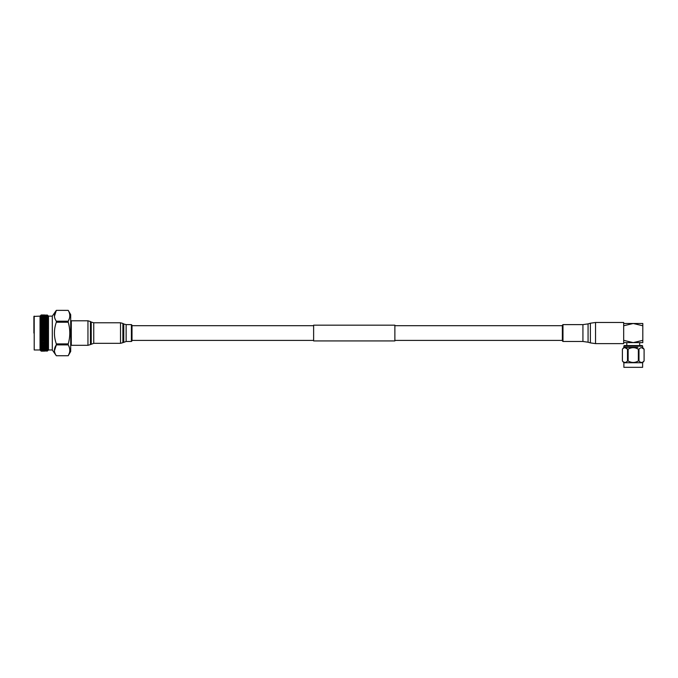 <?xml version="1.0" encoding="UTF-8"?>
<svg xmlns="http://www.w3.org/2000/svg" width="678" height="678" viewBox="0 0 678 678"><rect width="100%" height="100%" fill="white"/><g stroke="black" fill="none" stroke-linecap="round" stroke-linejoin="round"><path stroke-width="1.02" d="M313.626 333.051L313.626 325.169L394.876 325.169L394.876 340.932L313.626 340.932L313.626 333.051M70.69 314.66L70.69 351.45L68.215 355.738C70.309 352.128 70.309 348.517 68.215 344.89L68.215 343.899C70.309 336.652 70.309 329.423 68.215 322.211L68.215 321.219C70.309 317.618 70.309 313.999 68.215 310.371L56.333 310.363C53.791 313.965 53.791 317.575 56.333 321.219L56.333 322.211C53.791 329.423 53.791 336.652 56.333 343.899L56.333 344.89C53.791 348.475 53.791 352.094 56.333 355.73L68.215 355.73L56.333 355.738L52.299 349.975L52.299 316.126L56.333 310.363L68.215 310.371L70.69 314.66M33.9 333.051L33.9 316.431L40.036 316.126L41.197 314.965L40.451 315.711L41.197 314.965L43.833 314.965L42.367 314.973L42.799 315.736M46.587 314.99L48.494 316.126L48.494 349.975L46.587 351.119M47.324 349.67L46.621 349.577L48.079 348.568L47.324 349.484L48.079 349.195L47.324 351.068L48.079 350.373L46.621 351.145M47.324 348.831L46.621 348.721L48.079 347.67L47.324 348.602L48.079 348.568M48.079 317.541L47.324 316.626L48.079 317.541L47.324 317.27L48.079 318.431L47.324 318.279L48.079 319.491L47.324 319.457L48.079 320.694L47.324 320.779L48.079 322.033L47.324 322.228L48.079 323.491L47.324 323.804L48.079 325.059L47.324 325.482L48.079 326.711L47.324 327.686L48.079 328.432L45.223 327.906L43.756 328.372L45.223 328.838L46.689 328.372M48.079 316.812L47.324 315.923L48.079 316.914L47.324 316.431L45.646 317.211L45.223 316.346L46.689 316.168L45.223 316.346M48.494 316.126L52.299 316.126M48.494 349.975L52.299 349.975M34.205 316.126L34.205 349.975L40.036 349.975L41.197 351.145L43.833 351.145L41.197 351.145L40.451 350.39L41.197 351.145M41.197 317.431L43.833 317.389L41.197 317.338L40.451 318.923L41.129 317.94L41.934 318.219M68.215 344.89L56.333 344.89L54.418 350.857M56.333 343.899L68.215 343.899M68.215 322.211L56.333 322.211M56.333 321.219L68.215 321.219L69.376 318.541M54.418 316.346L56.333 310.371M69.376 353.06L68.215 355.73M41.197 327.55L43.833 327.466L42.367 326.999L40.451 327.847L42.799 328.567L42.367 327.923M43.756 324.838L45.223 325.279L46.689 324.838L45.223 324.415L42.799 325.177L45.646 325.999L43.756 326.567L45.223 327.025L46.689 326.567L45.002 326.186M43.756 326.567L42.799 326.838L45.646 327.694L45.223 327.025M41.197 327.372L40.451 327.542L41.129 326.593L40.451 326.143L42.367 326.999M43.833 327.466L48.079 328.432M41.197 329.194L40.451 329.288L41.129 328.389L45.646 329.449L42.367 328.822L41.197 329.194L45.646 331.237L45.223 330.703L46.689 330.22L45.223 329.745L43.756 330.22L45.223 330.703M41.129 328.389L40.451 327.847M41.197 325.779L43.833 325.694L42.367 325.254L40.451 326.143M43.833 325.694L45.646 325.999L45.223 325.279M41.197 325.61L40.451 325.847L41.129 324.872L40.451 324.525L42.367 325.254M41.129 326.593L42.799 326.838L42.367 326.143M41.197 324.092L43.833 324.008L42.367 323.592L40.451 324.525M43.756 323.203L46.689 323.203L45.223 322.796L42.799 323.609L45.646 324.381L45.223 323.609M41.197 323.923L40.451 324.237L41.129 323.236L40.451 322.991L42.367 323.592M43.833 324.008L48.079 325.059M41.129 324.872L42.799 325.177L42.367 324.431M41.197 322.499L43.833 322.423L42.367 322.033L40.451 322.991M43.756 321.669L46.689 321.669L45.223 321.296L42.799 322.135L45.646 322.855L45.223 322.05M43.833 322.423L48.079 323.491M41.129 323.236L42.799 323.609L42.367 322.813M41.197 321.016L43.833 320.948L42.367 320.592L40.451 321.567L42.799 322.135L42.367 321.313M43.756 320.262L46.689 320.262L45.223 319.923L42.799 320.787L42.367 319.94L43.833 319.609L41.197 319.541L42.367 319.94M43.833 320.948L45.646 321.448L45.223 320.609M43.756 318.991L46.689 318.991L45.223 318.694L42.799 319.575L42.367 318.711L43.833 318.414L41.197 318.363L42.367 318.711M43.833 319.609L45.646 320.16L45.223 319.304M41.197 320.88L40.451 321.33L41.129 320.304L40.451 320.27L41.197 319.677M41.129 320.304L42.799 320.787M43.756 317.88L46.689 317.88L45.223 317.626L42.799 318.507L42.367 317.635M43.833 318.414L45.646 319.024L45.223 318.151M41.197 319.541L40.451 320.058L41.197 318.474M41.129 319.041L42.799 319.575M43.756 316.931L46.689 316.931L43.756 316.931L42.799 317.601L42.367 316.728L43.833 316.524L42.367 316.728M47.324 317.27L45.646 318.033L45.223 317.16M43.833 317.389L44.723 317.711M43.756 316.168L42.799 316.863L42.367 316.007L43.833 315.846L42.367 316.007M43.833 316.524L44.579 316.812M41.197 317.338L40.451 317.957L41.197 316.567M41.129 316.99L41.799 317.245M43.756 315.584L46.689 315.584L43.756 315.584L42.799 316.304L42.367 315.465L43.833 315.355L42.367 315.465M48.079 315.728L47.324 315.041L48.079 316.338L47.324 315.779L45.646 316.558L45.223 315.711M43.833 315.846L44.426 316.084M41.197 316.49L40.451 317.143L41.197 315.88M41.129 316.228L41.646 316.431M43.756 315.185L46.689 315.185L43.562 315.338M45.646 316.092L45.223 315.27M43.833 315.355L44.265 315.541M41.197 315.821L40.451 316.507L41.197 315.38M41.197 315.075L43.833 315.067L41.324 315.329M45.223 314.973L43.672 315.058M45.646 315.804L45.223 315.024M42.799 315.923L42.367 315.117M41.197 314.965L43.884 314.99M41.129 315.05L40.451 315.711M45.223 351.136L43.672 351.051M42.799 350.373L42.367 351.136M40.451 350.39L41.129 351.051L40.451 350.314L41.197 351.051L43.833 351.043L41.324 350.772M43.756 350.916L46.689 350.916L43.562 350.763M42.799 350.179L42.367 350.984M41.197 350.763L43.833 350.746L41.197 350.763L40.451 350.051L41.129 350.857M43.756 350.526L46.689 350.526L43.756 350.526L42.799 349.806L42.367 350.636M43.833 350.746L44.265 350.568M41.197 350.289L43.833 350.255L41.197 350.289L40.451 349.594L41.494 350.314M43.756 349.941L46.689 349.941L43.756 349.941L42.799 349.246L42.367 350.102M43.833 350.255L44.426 350.018M41.197 349.619L43.833 349.577L41.197 349.619L40.451 348.958L41.129 349.882L41.646 349.679M43.756 349.17L46.689 349.17L43.756 349.17L42.799 348.5L42.367 349.373M43.833 349.577L44.579 349.289M41.197 348.763L43.833 348.721L42.367 348.467L41.197 348.763L40.451 348.153L41.129 349.111L41.799 348.865M43.756 348.221L46.689 348.221L43.756 348.221L42.799 347.594L42.367 348.467M43.833 348.721L44.723 348.39M41.197 347.746L43.833 347.687L42.367 347.399L41.197 347.746L40.451 347.178L41.129 348.17L41.934 347.882M43.756 347.111L46.689 347.111L43.756 347.111L42.799 346.526L42.367 347.399M43.833 347.687L45.646 347.085L45.223 347.95M41.197 346.56L43.833 346.492L40.451 346.051L41.129 347.06L42.799 346.526M43.756 345.839L46.689 345.839L42.799 345.314L42.367 346.161M43.833 346.492L45.646 345.941L45.223 346.797M41.197 345.229L43.833 345.153L40.451 344.78L41.129 345.797L42.799 345.314M43.756 344.432L46.689 344.432L42.799 343.966L42.367 344.788M43.833 345.153L45.646 344.653L45.223 345.492M41.197 343.763L43.833 343.687L42.367 343.288L40.451 343.373L41.129 344.399L42.367 344.077M43.756 342.907L46.689 342.907L42.799 342.5L42.367 343.288M43.833 343.687L45.223 343.305M42.604 344.017L45.646 343.246L45.223 344.051M41.197 342.178L43.833 342.093L40.451 341.865L41.129 342.865L42.367 342.517M43.756 341.263L45.223 341.695L46.689 341.263L45.223 340.831L42.799 340.924L42.367 341.67M43.833 342.093L45.223 341.695M41.197 340.5L43.833 340.407L42.367 339.966L40.451 340.254L41.129 341.237L42.367 340.848M43.756 339.534L45.223 339.983L46.689 339.534L45.223 339.076L42.799 339.271L45.002 339.915M41.197 340.322L40.451 339.958L41.129 339.509L40.451 338.568L42.799 339.271L42.367 339.966M43.833 340.407L45.646 340.11L45.223 340.831M41.197 338.737L43.833 338.644L42.367 338.178L40.451 338.568M43.756 337.737L45.223 338.203L46.689 337.737L45.223 337.263L42.799 337.542L45.223 338.203M41.197 338.551L40.451 338.254L41.129 337.72L40.451 336.813L42.799 337.542L42.367 338.178M43.833 338.644L45.646 338.415L48.079 339.136L47.324 340.195L48.079 340.805L47.324 341.89L48.079 342.382L47.324 343.492L48.079 343.856L47.324 344.983L48.079 345.221L47.324 347.822L48.079 347.67M41.129 339.509L42.367 339.102M41.197 336.907L43.833 336.813L42.367 336.339L40.451 336.813M43.756 335.881L45.223 336.364L46.689 335.881L45.223 335.398L42.799 335.763L45.223 336.364M41.197 336.72L40.451 336.5L41.129 335.873L40.451 335.025L42.799 335.763L42.367 336.339M43.833 336.813L48.079 337.407L47.324 338.415L48.079 339.136M41.129 337.72L42.367 337.288M41.197 335.042L42.367 335.424L43.833 334.94L42.367 334.457L40.451 335.025M43.756 334L45.223 334.483L46.689 334L45.223 333.517L42.799 333.957L45.223 334.483M41.197 334.847L40.451 334.703L41.129 333.991L40.451 333.212L42.799 333.957L42.367 334.457M43.833 334.94L48.079 335.627L47.324 336.585L48.079 337.407M41.129 335.873L42.799 335.763L42.367 335.424M41.197 333.152L42.367 333.534L43.833 333.051L42.367 332.567L40.451 333.212M43.756 332.101L45.223 332.593L46.689 332.101L45.223 331.618L42.799 332.144L45.223 332.593M41.197 332.957L40.451 332.89L41.129 332.11L40.451 331.398L42.799 332.144L42.367 332.567M43.833 333.051L48.079 333.822L47.324 334.712L48.079 335.627M41.129 333.991L42.799 333.957L42.367 333.534M41.197 331.254L42.367 331.644L43.833 331.161L42.367 330.678L40.451 331.398M42.367 330.678L43.756 330.22M43.833 331.161L45.646 331.237L45.223 331.618M41.129 332.11L42.799 332.144L42.367 331.644M47.324 351.018L46.621 351.043L47.324 351.068M47.324 350.696L46.621 350.746L47.324 350.797M47.324 350.179L46.621 350.255L47.324 350.323M47.324 347.543L46.621 347.687L47.324 347.822M47.324 346.339L46.621 346.492L47.324 346.653M47.324 344.983L46.621 345.153L47.324 345.331M47.324 343.492L46.621 343.687L47.324 343.873M47.324 341.89L46.621 342.093L47.324 342.297M47.324 340.195L46.621 340.407L47.324 340.627M47.324 338.415L46.621 338.644L47.324 338.864M47.324 336.585L46.621 336.813L47.324 337.042M47.324 334.712L46.621 334.94L47.324 335.178M47.791 328.491L46.621 329.288L48.079 330.203L47.324 330.923L48.079 332.008L47.324 333.288L48.079 333.822M47.324 332.813L46.621 333.051L47.324 333.288M47.324 330.923L46.621 331.161L47.324 331.398M41.197 331.067L48.079 328.694M42.367 329.771L43.833 329.288M45.223 329.745L46.621 329.288M47.324 329.059L47.324 329.525M45.223 328.838L48.079 330.203M47.324 327.237L46.621 327.466L47.324 327.686M47.324 325.482L46.621 325.694L47.324 325.915M47.324 323.804L46.621 324.008L47.324 324.211M47.324 322.228L46.621 322.423L47.324 322.609M47.324 320.779L46.621 320.948L47.324 321.126M47.324 319.457L46.621 319.609L47.324 319.77M47.324 318.279L46.621 318.414L47.324 318.558M46.621 317.389L47.324 317.507M47.324 316.431L46.621 316.524M47.324 315.779L46.621 315.846M47.324 315.312L46.621 315.355L47.324 315.406M47.324 315.041L46.621 315.067L47.324 315.092M40.036 316.126L40.036 349.975M41.197 350.729L40.451 349.984L41.129 350.458M41.197 350.229L40.451 349.492L41.129 349.882M41.197 349.534L40.451 348.831L41.129 349.111M41.197 348.67L40.451 347.992L41.129 348.17M41.197 347.628L40.451 346.983L41.129 347.06M41.197 346.433L40.451 345.831L41.129 345.797M41.197 345.085L40.451 344.534L41.129 344.399M41.197 343.61L40.451 343.11L41.129 342.865M41.197 342.017L40.451 341.585L41.129 341.237M40.451 331.076L41.129 330.237L40.451 329.61L41.197 329.389M41.197 322.338L40.451 322.728L41.129 321.711M41.197 318.363L40.451 318.923M41.197 315.338L40.451 316.058L41.129 315.253M40.451 329.61L42.799 330.339L41.129 330.237M46.689 315.185L47.655 315.584M46.689 315.584L47.511 315.914M46.689 316.168L47.791 316.592M46.689 316.931L47.791 317.346M46.689 317.88L47.791 318.262M46.621 318.414L45.646 319.024M46.689 318.991L47.791 319.346M46.621 319.609L45.646 320.16M46.689 320.262L47.791 320.584M46.621 320.948L45.646 321.448M46.689 321.669L47.791 321.957M46.621 322.423L45.223 322.796M46.689 323.203L47.791 323.448M46.621 324.008L45.223 324.415M46.689 324.838L47.791 325.05M46.621 325.694L45.646 325.999L48.079 326.711M46.689 326.567L47.791 326.737M46.621 327.466L45.223 327.906M46.689 330.22L47.791 330.296M43.756 328.372L42.367 328.822M46.621 331.161L45.646 331.237L48.079 332.008M46.689 332.101L47.791 332.127M46.621 333.051L45.223 333.517M46.689 334L47.791 333.974M46.621 334.94L45.223 335.398M46.689 335.881L47.791 335.813M46.621 336.813L45.646 336.661L45.223 337.263M46.689 337.737L47.791 337.619M46.621 338.644L45.646 338.415L45.223 339.076M46.689 339.534L47.791 339.373M46.621 340.407L45.646 340.11L48.079 339.398M46.689 341.263L47.791 341.059M46.621 342.093L45.646 341.72L45.223 342.492M46.689 342.907L47.791 342.653M46.621 343.687L45.646 343.246L48.079 342.61M46.689 344.432L47.791 344.144M46.621 345.153L45.646 344.653M46.689 345.839L47.791 345.517M46.621 346.492L45.646 345.941M46.689 347.111L47.791 346.755M46.621 347.687L45.646 347.085M46.689 348.221L47.791 347.839M46.621 348.721L45.646 348.068L45.223 348.941M46.689 349.17L47.791 348.763M46.621 349.577L45.646 348.899L45.223 349.763M46.689 349.941L47.791 349.509M46.621 350.255L45.646 349.543L45.223 350.39M46.689 350.526L47.511 350.187M45.646 350.018L45.223 350.84M46.689 350.916L47.655 350.518M45.646 350.297L45.223 351.085M40.451 332.89L48.079 330.474M40.451 334.703L48.079 332.279M40.451 336.5L48.079 334.101M40.451 338.254L48.079 335.898M40.451 339.958L48.079 337.678M40.451 341.585L45.646 340.11M40.451 343.11L48.079 341.051M40.451 327.542L45.646 325.999M40.451 329.288L48.079 326.966M562.359 340.873L562.359 325.237L562.977 324.618L562.977 341.483L562.359 340.873M623.675 333.051L623.675 343.627L595.538 343.627L595.538 322.474L623.675 322.474L623.675 333.051M623.879 367.332L642.617 367.332L623.879 367.332L623.879 362.73L622.387 360.959L622.396 349.17L622.396 360.959C624.091 362.942 625.794 362.942 627.497 360.959L628.142 360.959C631.532 362.942 634.939 362.942 638.345 360.959L638.99 360.959C640.685 362.942 642.388 362.942 644.092 360.959L644.092 349.17C642.397 347.187 640.693 347.187 638.99 349.17L638.99 360.959M642.617 367.332L642.617 362.73L623.879 362.73M623.591 362.027L624.947 362.476M637.93 347.399L623.879 347.399L637.93 347.399M623.616 348.085L624.201 347.789M624.947 347.653L627.497 349.17C625.802 347.187 624.099 347.187 622.396 349.17L623.879 347.399L623.879 346.178A0.61 0.61 0 0 1 624.489 345.56L641.998 345.56A0.61 0.61 0 0 1 642.617 346.178L642.617 347.399L644.1 349.17L641.541 347.653M627.497 360.959L627.497 349.17L628.184 349.145M638.99 349.17L638.345 349.17C634.955 347.187 631.549 347.187 628.142 349.17L628.142 360.959M642.897 362.027L644.092 360.959L644.1 349.17M640.218 348.085L640.795 347.789M630.591 348.085L631.752 347.789M633.244 347.653L634.735 347.789M635.896 348.085L638.345 349.17L638.345 360.959M642.812 325.771L642.812 323.491L633.244 323.491L642.812 325.771L642.812 340.331L633.244 342.619L642.812 342.619L642.812 340.331M623.675 342.619L633.244 342.619L623.675 340.331M623.675 323.491L633.244 323.491L623.675 325.771M132.007 325.389L132.007 340.72M562.977 341.483L582.927 341.483L582.927 324.618L588.072 323.889L588.072 342.221L590.385 342.89L590.385 323.211L595.538 322.474M642.617 346.178L623.879 346.178M131.396 324.618L126.133 324.618L126.133 341.483L131.396 341.483L131.396 324.618L132.007 325.237M71.3 345.314L87.954 345.314L87.954 320.787L71.3 320.787L71.3 345.314L70.69 344.704M123.769 342.136L123.769 323.965L122.888 323.44L122.888 342.67L126.133 341.483M120.523 322.779L93.742 322.779L93.742 343.322L120.523 343.322L120.523 322.779L122.888 323.44M91.233 344.068L91.233 322.042L90.454 321.533L90.454 344.577L93.742 343.322M394.876 325.694L562.359 325.694M132.007 325.694L313.626 325.694M132.007 340.407L313.626 340.407M394.876 340.407L562.359 340.407M562.977 324.618L582.927 324.618M588.072 323.889L590.385 323.211M590.385 342.89L595.538 343.627M582.927 341.483L588.072 342.221M626.803 345.56L626.803 342.619M642.617 362.73L644.1 360.959M639.685 345.56L639.685 342.619M71.3 320.787L70.69 321.406M87.954 320.787L90.454 321.533M87.954 345.314L90.454 344.577M93.742 322.779L91.233 322.042M120.523 343.322L122.888 342.67M126.133 324.618L123.769 323.965M131.396 341.483L132.007 340.873"/></g></svg>
